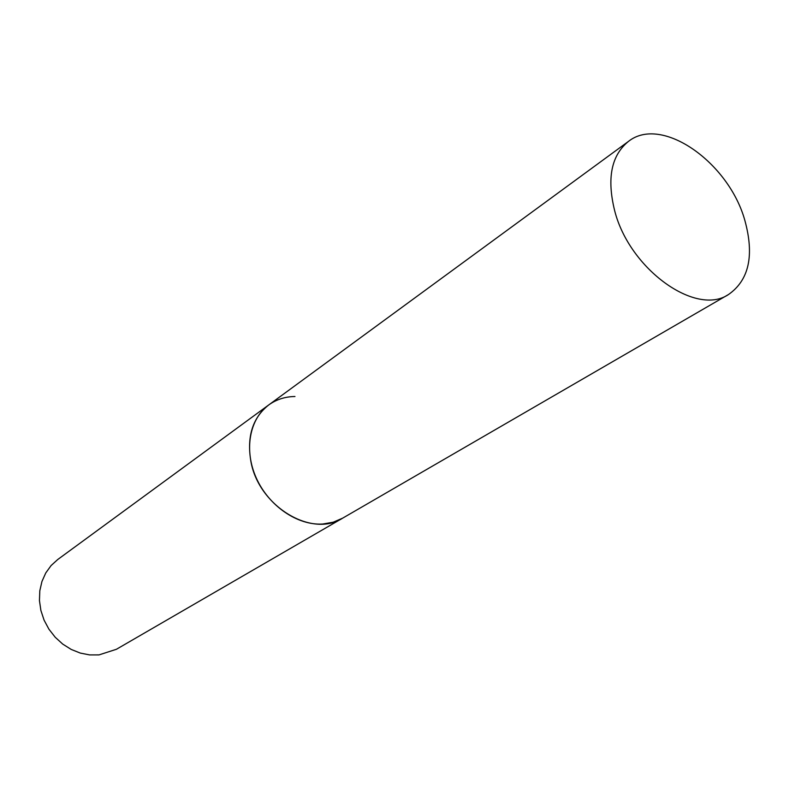 <?xml version="1.0" encoding="UTF-8"?>
<svg xmlns="http://www.w3.org/2000/svg" width="789" height="789" viewBox="0 0 789 789"><rect width="100%" height="100%" fill="white"/><g stroke="black" fill="none" stroke-linecap="round" stroke-linejoin="round"><path stroke-width="1.18" d="M628.498 141.379C611.278 155.344 606.672 178.501 614.7 210.841C629.543 269.315 696.016 316.695 728.543 294.494C749.027 280.134 754.471 255.468 744.875 220.496C728.839 162.337 661.636 114.957 628.498 141.379L268.704 404.964C252.588 417.805 246.651 436.672 250.912 461.545C258.802 506.36 311.971 538.246 342.663 518.146L333.205 522.21L322.77 524.024C297.631 525.681 268.822 506.045 256.336 478.134C243.722 450.263 249.413 418.91 268.704 404.964C276.357 399.461 285.115 396.64 294.968 396.512M728.543 294.494L116.407 649.288L99 654.9L89.67 654.919L80.291 653.075L71.197 649.426L62.725 644.09L55.21 637.246L48.908 629.168L44.076 620.134L40.89 610.489L39.45 600.587L39.805 590.803L41.945 581.483L45.752 572.972L51.088 565.565L57.745 559.509L268.704 404.964"/></g></svg>
